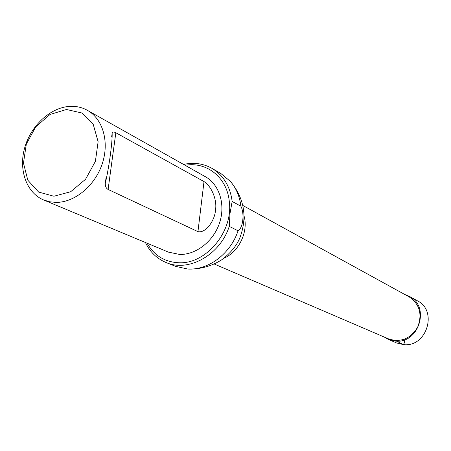<?xml version="1.0" encoding="UTF-8"?>
<svg xmlns="http://www.w3.org/2000/svg" width="451" height="451" viewBox="0 0 451 451"><rect width="100%" height="100%" fill="white"/><g stroke="black" fill="none" stroke-linecap="round" stroke-linejoin="round"><path stroke-width="0.68" d="M214.315 264.044L388.638 338.932C400.838 342.749 410.523 338.802 417.682 327.082C422.514 314.234 419.678 304.171 409.158 296.893L242.903 205.498M240.879 206.203C239.706 196.416 236.211 188.146 230.388 181.392L220.967 173.596L212.088 168.432C223.482 175.394 230.173 186.398 232.152 201.434L240.879 206.203C244.707 213.475 243.033 228.099 238.055 230.788L229.255 226.363C220.184 254.888 188.681 272.472 166.137 262.55C156.88 258.682 149.98 252.002 145.442 242.514M166.137 262.55L175.67 266.372L187.61 269.005C208.086 270.561 230.585 253.755 238.055 230.788M183.563 164.435C193.84 162.174 203.35 163.51 212.088 168.432M147.099 243.207C154.157 255.503 164.688 262.02 178.703 262.747C206.028 264.399 233.46 231.464 229.283 201.405C227.045 177.423 206.586 161.311 185.13 165.314M229.255 226.363L230.01 213.475L232.152 201.434M87.398 110.32L205.318 176.674C219.31 184.442 225.675 204.348 219.62 222.726C213.661 241.133 196.253 254.838 179.724 254.465L168.471 252.137L43.629 199.968C26.361 192.786 18.35 169.7 24.76 147.539C31.04 125.35 50.698 107.287 70.063 106.357C76.337 106.07 82.116 107.389 87.398 110.32C102.946 118.929 109.593 142.104 102.197 163.933C94.913 185.784 74.81 202.409 56.212 202.403L49.728 201.806L43.629 199.968M115.834 132.741L204.01 181.573C211.175 185.902 217.365 199.573 215.488 210.149C214.901 220.68 205.47 233.584 197.944 231.634L108.105 189.443C106.132 188.36 105.19 186.331 105.286 183.354C108.995 167.727 112.491 142.155 112.147 133.242C112.643 131.861 113.872 131.692 115.834 132.741L108.105 189.443M53.911 196.241L70.706 191.72L85.572 179.25L95.392 161.345L98.121 141.721L93.25 124.442L81.902 112.987L66.466 109.492L50.044 114.464L35.77 126.804L26.321 144.094L23.469 163.087L27.804 180.186L38.617 192.058L53.911 196.241M384.201 337.027L388.441 339.468L396.756 343.025L403.927 344.682C426.855 347.084 437.932 310.654 417.378 300.783L409.463 296.414L404.93 294.571M388.441 339.468L395.724 341.142C419.013 343.561 430.327 306.432 409.463 296.414M395.775 340.584L400.651 343.267C402.298 343.763 404.322 346.672 404.699 339.721M223.741 258.322C238.726 252.03 248.439 232.135 244.183 216.446M197.944 231.634L204.01 181.573M230.388 181.392C244.386 198.406 247.56 217.185 239.904 237.722C236.628 245.812 230.5 253.214 221.526 259.923C211.164 266.406 199.861 269.433 187.61 269.005M112.147 133.242L111.628 137.025M106.137 177.142L105.286 183.354"/></g></svg>
